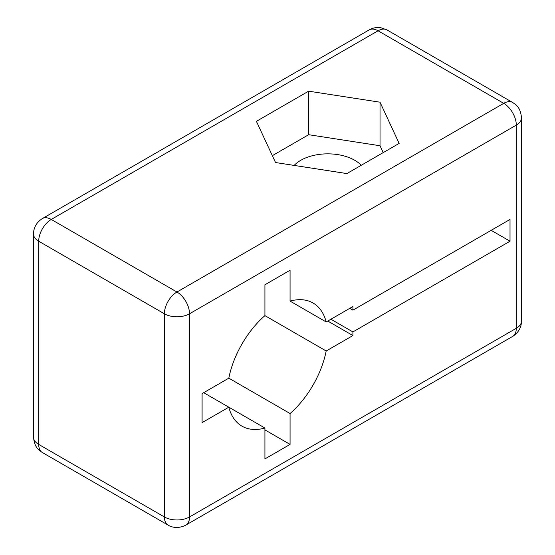 <?xml version="1.0" encoding="UTF-8"?>
<svg xmlns="http://www.w3.org/2000/svg" width="555" height="555" viewBox="0 0 555 555"><rect width="100%" height="100%" fill="white"/><g stroke="black" fill="none" stroke-linecap="round" stroke-linejoin="round"><path stroke-width="0.83" d="M294.157 165.418A38.219 22.061 180 0 1 354.798 160.305A38.219 22.061 180 0 1 361.263 165.279M264.929 284.757L290.071 270.243L290.071 301.108A71.096 41.049 -60 0 1 313.048 303.002A71.096 41.049 -60 0 1 326.18 321.962L352.911 306.526L352.911 310.155L510.017 219.447L510.017 241.217L352.911 331.925L352.911 335.553L326.18 350.989A71.096 41.049 -60 0 1 290.071 413.531L290.071 444.402L264.929 458.909L264.929 428.044A71.096 41.049 -60 0 1 241.952 426.15A71.096 41.049 -60 0 1 228.82 407.197L202.089 422.626L202.089 393.599L228.82 378.17A71.096 41.049 -60 0 1 264.929 315.622L264.929 284.757M290.071 301.108L326.18 321.962M203.685 392.683L264.929 428.044M264.929 429.889L290.071 444.402M228.82 378.17L290.071 413.531M264.929 315.628L326.18 350.989M327.776 321.04L352.911 335.553M491.168 230.332L510.017 241.217M352.911 331.925L330.919 319.222M349.768 308.337L352.911 310.155M275.53 162.532L256.403 121.33L308.649 91.166L380.022 102.203L399.142 143.412L346.896 173.576L275.53 162.532M308.649 91.166L308.649 134.705L272.339 155.664M383.207 152.611L380.022 145.743L380.022 102.203M380.022 145.743L308.649 134.705M516.303 328.296L516.303 125.111L189.519 313.783L189.519 516.962L516.303 328.296A17.774 10.261 0 0 0 521.513 321.04L521.513 117.854A17.774 10.261 180 0 1 516.303 125.111A17.774 10.261 -120 0 0 503.732 103.341L176.948 292.013A17.774 10.261 60 0 1 189.519 313.783A17.774 10.261 180 0 1 164.384 313.783L164.384 516.962A17.774 10.261 0 0 0 189.519 516.962A17.774 10.261 60 0 1 185.835 525.099L512.626 336.434A17.774 10.261 -120 0 0 516.303 328.296M33.487 437.146A17.774 10.261 0 0 0 38.697 444.402A17.774 10.261 120 0 0 42.374 452.533C38.302 449.675 34.535 447.413 33.487 437.146L33.487 233.96A17.774 10.261 180 0 0 38.697 241.217L164.384 313.783A17.774 10.261 -60 0 1 176.948 292.013L51.268 219.447A17.774 10.261 120 0 0 38.697 241.217L38.697 444.402L164.384 516.962A17.774 10.261 120 0 0 168.061 525.099C170.357 526.737 177.586 529.421 185.835 525.099M521.513 117.854C520.465 107.587 516.698 105.325 512.626 102.467A17.774 10.261 120 0 0 503.732 103.341L378.052 30.782L51.268 219.447A17.774 10.261 60 0 0 42.374 218.566L369.165 29.901C372.828 27.833 376.741 27.119 380.91 27.75L386.939 29.901A17.774 10.261 120 0 0 378.052 30.782A17.774 10.261 -120 0 0 369.165 29.901M521.513 321.04C521.388 327.54 518.425 332.667 512.626 336.434M512.626 102.467L386.939 29.901M168.061 525.099L42.374 452.533M33.487 233.96C33.612 227.46 36.575 222.333 42.374 218.566"/></g></svg>
